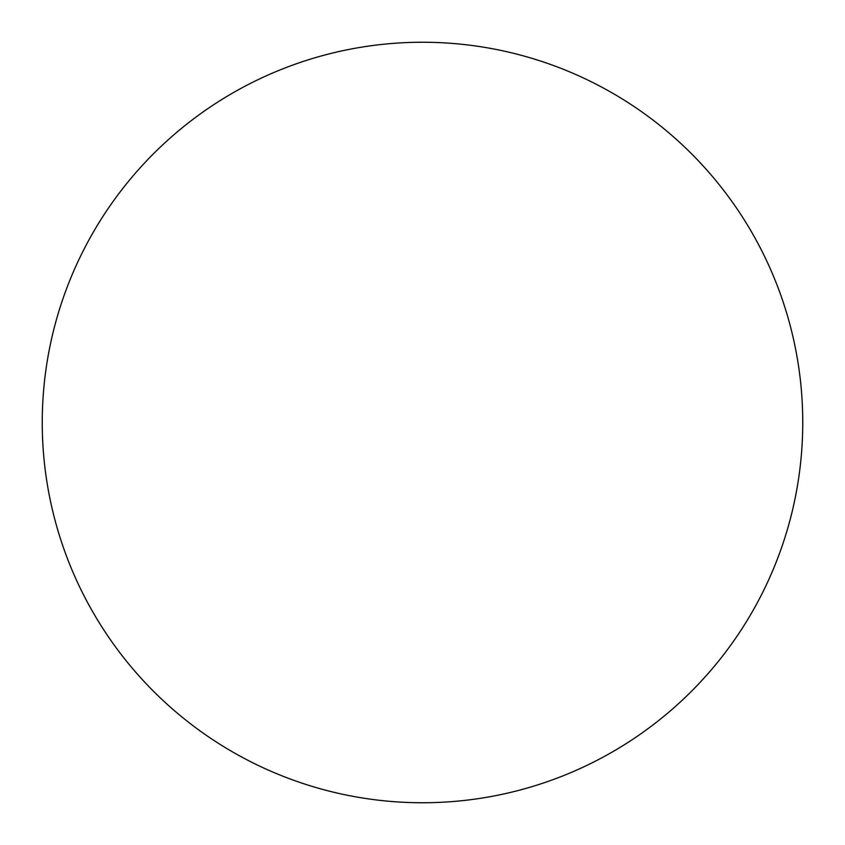 <?xml version="1.0" encoding="UTF-8"?>
<svg xmlns="http://www.w3.org/2000/svg" width="845" height="845" viewBox="0 0 845 845"><rect width="100%" height="100%" fill="white"/><g stroke="black" fill="none" stroke-linecap="round" stroke-linejoin="round"><path stroke-width="1.27" d="M422.5 802.75A380.25 380.25 0 0 1 42.25 422.5A380.25 380.25 0 0 1 422.5 42.25A380.25 380.25 0 0 1 802.75 422.5A380.25 380.25 0 0 1 422.5 802.75"/></g></svg>
